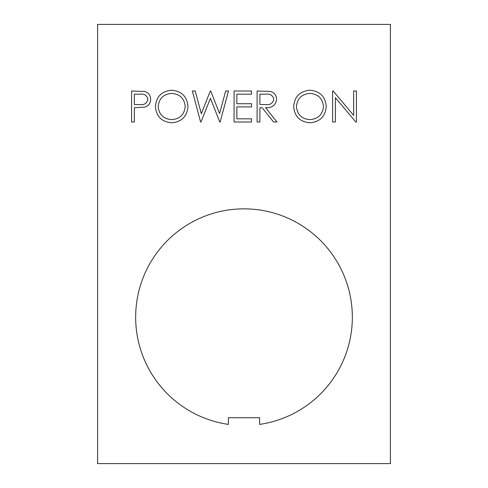 <?xml version="1.0" encoding="UTF-8"?>
<svg xmlns="http://www.w3.org/2000/svg" width="488" height="488" viewBox="0 0 488 488"><rect width="100%" height="100%" fill="white"/><g stroke="black" fill="none" stroke-linecap="round" stroke-linejoin="round"><path stroke-width="0.37" stroke-dasharray="2.44 1.83" d="M135.664 317.2A108.336 108.336 0 0 0 228.384 424.407L228.384 417.728L259.616 417.728L259.616 424.407A108.336 108.336 0 0 0 352.336 317.2A108.336 108.336 0 0 0 244 208.864A108.336 108.336 0 0 0 135.664 317.2M97.6 24.4L97.6 463.6L390.4 463.6L390.4 24.4L97.6 24.4M335.372 122L332.596 122L332.596 91.012L333.176 91.012L353.647 115.4L353.647 91.012L356.429 91.012L356.429 122L355.795 122L335.372 97.667L335.372 122M293.66 106.64C294.496 96.691 299.858 91.219 309.752 90.219C319.835 91.018 325.331 96.441 326.24 106.494C325.356 116.449 319.945 121.884 309.996 122.793C300.053 121.945 294.606 116.559 293.66 106.64M309.886 119.615C318.127 119.017 322.653 114.643 323.459 106.488C322.605 98.411 318.078 94.05 309.886 93.397C301.724 94.123 297.241 98.533 296.442 106.628C297.29 114.662 301.773 118.987 309.886 119.615M257.109 122L257.109 91.012L270.334 91.433C274.317 92.549 276.397 95.172 276.58 99.302C275.653 105.304 271.993 108.104 265.588 107.696L276.977 122L273.536 122L262.154 107.696L259.89 107.696L259.89 122L257.109 122M273.798 99.296C272.829 95.312 270.126 93.611 265.704 94.19L259.89 94.19L259.89 104.517L265.564 104.56C270.09 105.121 272.835 103.364 273.798 99.296M234.069 122L234.069 91.012L251.546 91.012L251.546 94.19L236.851 94.19L236.851 103.724L251.546 103.724L251.546 106.903L236.851 106.903L236.851 118.822L251.546 118.822L251.546 122L234.069 122M200.599 122L192.351 91.012L195.224 91.012L201.294 113.741L210.31 91.012L210.712 91.012L219.569 113.582L225.663 91.012L228.506 91.012L220.149 122L219.752 122L210.432 98.302L200.995 122L200.599 122M155.404 106.64C156.239 96.691 161.607 91.219 171.495 90.219C181.579 91.018 187.075 96.441 187.984 106.494C187.099 116.449 181.689 121.884 171.745 122.793C161.803 121.945 156.355 116.559 155.404 106.64M171.63 119.615C179.877 119.017 184.397 114.643 185.202 106.488C184.348 98.411 179.828 94.05 171.63 93.397C163.468 94.123 158.984 98.533 158.185 106.628C159.039 114.662 163.517 118.987 171.63 119.615M131.571 122L131.571 91.012L144.704 91.476C148.547 92.671 150.53 95.288 150.639 99.326C150.524 103.468 148.462 106.091 144.454 107.189L134.352 107.696L134.352 122L131.571 122M147.858 99.338C146.986 95.367 144.375 93.653 140.019 94.19L134.352 94.19L134.352 104.517L139.775 104.591C144.253 105.14 146.949 103.389 147.858 99.338"/><path stroke-width="0.73" d="M135.664 317.2A108.336 108.336 0 0 0 228.384 424.407L228.384 417.728L259.616 417.728L259.616 424.407A108.336 108.336 0 0 0 352.336 317.2A108.336 108.336 0 0 0 244 208.864A108.336 108.336 0 0 0 135.664 317.2M171.745 122.793C161.803 121.945 156.355 116.559 155.404 106.64C156.239 96.691 161.607 91.219 171.495 90.219C181.579 91.018 187.075 96.441 187.984 106.494C187.099 116.449 181.689 121.884 171.745 122.793M309.996 122.793C300.053 121.945 294.606 116.559 293.66 106.64C294.496 96.691 299.858 91.219 309.752 90.219C319.835 91.018 325.331 96.441 326.24 106.494C325.356 116.449 319.945 121.884 309.996 122.793M97.6 24.4L97.6 463.6L390.4 463.6L390.4 24.4L97.6 24.4M335.372 97.667L335.372 122L332.596 122L332.596 91.012L333.176 91.012L353.647 115.4L353.647 91.012L356.429 91.012L356.429 122L355.795 122L335.372 97.667M259.89 122L257.109 122L257.109 91.012L270.334 91.433C274.317 92.549 276.397 95.172 276.58 99.302C275.653 105.304 271.993 108.104 265.588 107.696L276.977 122L273.536 122L262.154 107.696L259.89 107.696L259.89 122M251.546 122L234.069 122L234.069 91.012L251.546 91.012L251.546 94.19L236.851 94.19L236.851 103.724L251.546 103.724L251.546 106.903L236.851 106.903L236.851 118.822L251.546 118.822L251.546 122M200.995 122L200.599 122L192.351 91.012L195.224 91.012L201.294 113.741L210.31 91.012L210.712 91.012L219.569 113.582L225.663 91.012L228.506 91.012L220.149 122L219.752 122L210.432 98.302L200.995 122M134.352 122L131.571 122L131.571 91.012L144.704 91.476C148.547 92.671 150.53 95.288 150.639 99.326C150.524 103.468 148.462 106.091 144.454 107.189L134.352 107.696L134.352 122M323.459 106.488C322.605 98.411 318.078 94.05 309.886 93.397C301.724 94.123 297.241 98.533 296.442 106.628C297.29 114.662 301.773 118.987 309.886 119.615C318.127 119.017 322.653 114.643 323.459 106.488M265.704 94.19L259.89 94.19L259.89 104.517L265.564 104.56C270.09 105.121 272.835 103.364 273.798 99.296C272.829 95.312 270.126 93.611 265.704 94.19M185.202 106.488C184.348 98.411 179.828 94.05 171.63 93.397C163.468 94.123 158.984 98.533 158.185 106.628C159.039 114.662 163.517 118.987 171.63 119.615C179.877 119.017 184.397 114.643 185.202 106.488M140.019 94.19L134.352 94.19L134.352 104.517L139.775 104.591C144.253 105.14 146.949 103.389 147.858 99.338C146.986 95.367 144.375 93.653 140.019 94.19"/></g></svg>
